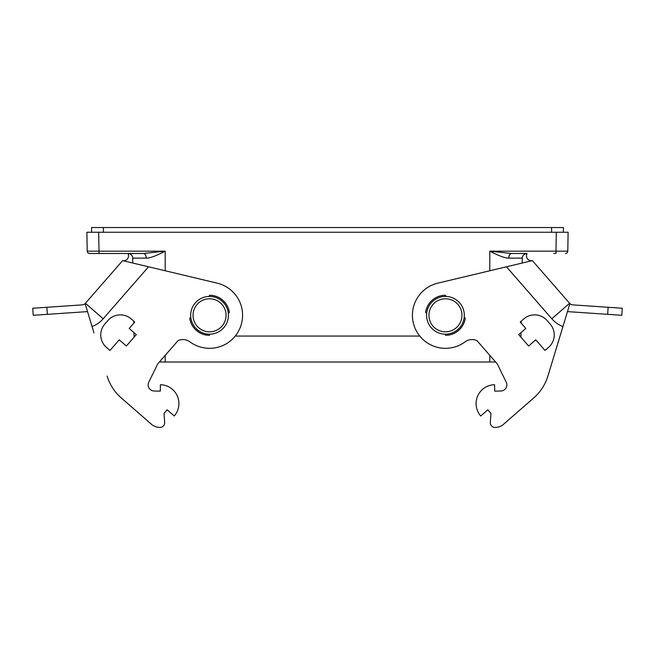 <?xml version="1.0" encoding="UTF-8"?>
<svg xmlns="http://www.w3.org/2000/svg" width="655" height="655" viewBox="0 0 655 655"><rect width="100%" height="100%" fill="white"/><g stroke="black" fill="none" stroke-linecap="round" stroke-linejoin="round"><path stroke-width="0.98" d="M126.374 346.02L136.297 334.648L129.191 328.442L134.774 322.047L131.221 318.944A16.514 16.514 0 0 0 107.919 320.524L104.816 324.078A16.514 16.514 0 0 0 106.405 347.379L109.958 350.482L119.259 339.822L126.374 346.02L134.062 337.21L134.005 332.642M133.841 323.12L133.808 321.196M132.793 263.04L132.703 258.127L132.793 263.04M127.995 253.485L89.571 253.485L99.003 253.485L99.003 251.168L165.199 251.168C156.136 255.876 149.823 258.193 146.286 258.127L132.703 258.127A4.716 4.716 0 0 0 127.987 253.485A4.716 4.716 0 0 1 132.703 258.127A4.716 4.716 0 0 0 127.987 253.485A4.716 4.716 0 0 1 129.289 253.673L128.224 254.214A4.855 4.855 0 0 1 122.641 260.616L85.412 303.273A4.716 4.716 0 0 1 85.101 303.592L93.992 332.896M522.297 258.127L522.207 263.04L522.297 258.127L508.714 258.127C505.144 258.185 498.84 255.868 489.801 251.168L511.457 253.485C509.827 253.78 508.91 255.319 508.714 258.127C508.935 255.36 509.844 253.812 511.457 253.485L527.013 253.485A4.716 4.716 0 0 0 522.297 258.127A4.716 4.716 0 0 1 525.711 253.673L526.776 254.214A4.855 4.855 0 0 0 532.359 260.616L437.786 283.165A33.028 33.028 0 0 0 415.499 329.219A33.028 33.028 0 0 0 465.075 341.861A11.798 11.798 0 0 1 476.93 340.6L497.292 363.934L506.233 382.176L497.292 363.934L495.606 362.002L159.394 362.002L157.708 363.934L148.767 382.176A6.132 6.132 0 0 0 154.154 391.002A6.132 6.132 0 0 1 148.767 382.176L157.708 363.934L178.07 340.6A11.798 11.798 0 0 1 189.925 341.861A33.028 33.028 0 0 0 239.501 329.219A33.028 33.028 0 0 0 217.214 283.165L122.641 260.616L85.412 303.273L103.179 318.78A28.304 28.304 0 0 1 92.068 326.567M160.287 391.125L154.154 391.002L160.287 391.125L160.409 384.722A18.872 18.872 0 0 1 174.263 415.999L167.156 409.793L164.053 413.346L164.667 422.426A4.716 4.716 0 0 1 159.812 427.461A14.156 14.156 0 0 1 152.361 425.062L121.208 397.88A47.176 47.176 0 0 1 107.093 376.035M228.341 313.499L229.381 312.304A20.051 20.051 0 0 0 209.829 295.241L208.789 296.437M190.761 317.085L189.721 318.281A20.051 20.051 0 0 0 209.272 335.344L210.312 334.148M46.873 307.277L47.348 314.334L33.233 315.292L32.75 308.235L82.178 304.878A4.716 4.716 0 0 0 85.101 303.592M47.348 314.334L87.533 311.608M167.156 409.793L164.053 413.346L164.667 422.426M106.405 347.379L109.958 350.482M99.003 253.485L143.543 253.485C145.173 253.78 146.09 255.319 146.286 258.127L146.327 258.127M101.189 253.485L99.855 253.485M135.077 336.056L134.062 336.056M165.199 270.769L165.199 251.168L143.543 253.485M86.886 232.255L98.676 232.255L86.886 232.255L87.213 251.168L99.011 251.168L87.213 251.168A2.358 2.358 90 0 0 89.571 253.485A2.358 2.358 0 0 1 87.213 251.168A2.358 2.358 0 0 0 89.571 253.485M235.235 336.056L419.765 336.056M99.855 251.168L99.011 251.168L98.676 232.255L568.114 232.255L556.324 232.255L555.989 251.168L567.787 251.168L555.145 251.168M565.429 253.485A2.358 2.358 -90 0 0 567.787 251.168A2.358 2.358 -90 0 1 565.429 253.485A2.358 2.358 0 0 0 567.787 251.168L568.114 232.255M553.811 253.485L555.145 253.485M528.626 346.02L518.703 334.648L525.809 328.442L520.226 322.047L523.779 318.944A16.514 16.514 0 0 1 547.081 320.524L550.184 324.078A16.514 16.514 0 0 1 548.595 347.379L545.042 350.482L535.741 339.822L528.626 346.02L520.938 337.21L520.995 332.642M521.159 323.12L521.192 321.196M506.446 266.798L551.821 318.78L569.588 303.273L532.359 260.616L569.588 303.273A4.716 4.716 0 0 0 572.822 304.878L608.127 307.277L607.652 314.334L567.467 311.608M494.713 391.125L500.846 391.002A6.132 6.132 0 0 0 506.233 382.176A6.132 6.132 0 0 1 500.846 391.002L494.713 391.125L494.591 384.722A18.872 18.872 0 0 0 480.737 415.999L487.844 409.793L490.947 413.346L490.333 422.426A4.716 4.716 0 0 0 495.188 427.461A14.156 14.156 0 0 0 502.639 425.062L533.792 397.88A47.176 47.176 0 0 0 547.908 376.035L561.008 332.896M607.652 314.334L621.767 315.292L622.25 308.235L608.127 307.277M547.908 376.035L569.899 303.592A4.716 4.716 0 0 1 569.588 303.273M487.844 409.793L490.947 413.346L490.333 422.426M464.239 317.085L465.279 318.281A20.051 20.051 0 0 1 445.727 335.344L444.688 334.148M426.659 313.499L425.619 312.304A20.051 20.051 0 0 1 445.171 295.241L446.211 296.437M548.595 347.379L545.042 350.482M520.938 336.056L519.923 336.056M563.398 232.255L563.398 227.539L91.602 227.539L91.602 232.255M439.57 333.231A18.872 18.872 0 0 1 427.518 309.414A18.872 18.872 0 0 1 451.328 297.362A18.872 18.872 0 0 1 463.38 321.171A18.872 18.872 0 0 1 439.57 333.231M440.307 330.988A16.514 16.514 0 0 0 461.145 320.434A16.514 16.514 0 0 0 450.591 299.605A16.514 16.514 0 0 0 429.754 310.151A16.514 16.514 0 0 0 440.307 330.988M190.679 315.292A18.872 18.872 0 0 1 209.551 296.42A18.872 18.872 0 0 1 228.423 315.292A18.872 18.872 0 0 1 209.551 334.165A18.872 18.872 0 0 1 190.679 315.292M193.037 315.292A16.514 16.514 0 0 0 209.551 331.807A16.514 16.514 0 0 0 226.065 315.292A16.514 16.514 0 0 0 209.551 298.778A16.514 16.514 0 0 0 193.037 315.292M148.554 266.798L103.179 318.78M151.141 251.168L121.093 251.168M165.199 362.002L165.199 355.346M503.859 251.168L533.907 251.168M489.801 362.002L489.801 355.346M489.801 270.769L489.801 251.168L555.997 251.168L555.997 253.485M551.821 318.78A28.304 28.304 0 0 0 562.932 326.567M551.6 232.255L551.6 227.539M103.4 232.255L103.4 227.539"/></g></svg>

